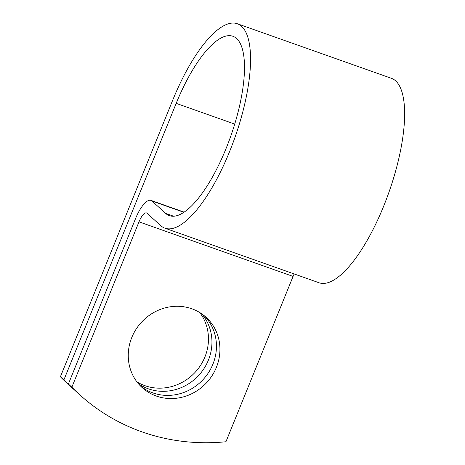 <?xml version="1.0" encoding="UTF-8"?>
<svg xmlns="http://www.w3.org/2000/svg" width="465" height="465" viewBox="0 0 465 465"><rect width="100%" height="100%" fill="white"/><g stroke="black" fill="none" stroke-linecap="round" stroke-linejoin="round"><path stroke-width="0.7" d="M199.776 312.561A47.506 44.431 -47.8 0 1 198.538 368.245A47.506 44.431 -47.8 0 1 144.906 385.671A47.506 44.431 -47.8 0 1 136.948 381.881M201.769 313.863A47.506 44.431 -47.8 0 1 202.769 370.378A47.506 44.431 -47.8 0 1 148.387 388.827A47.506 44.431 -47.8 0 1 138.436 383.735M156.374 396.064A47.506 44.431 132.2 0 0 212.36 375.22A47.506 44.431 132.2 0 0 205.995 317.223A47.506 44.431 132.2 0 0 191.818 308.772A47.506 44.431 132.2 0 0 135.832 329.615A47.506 44.431 132.2 0 0 142.191 387.618A47.506 44.431 132.2 0 0 156.374 396.064M140.494 385.991A47.506 44.431 132.2 0 0 152.886 392.908A47.506 44.431 132.2 0 0 208.192 373.116A47.506 44.431 132.2 0 0 204.211 315.694M68.378 384.02L71.866 387.182A207.739 194.312 132.2 0 0 79.846 394.872L76.359 391.71A207.739 194.312 -47.8 0 1 68.378 384.02L135.518 218.678A25.924 8.539 109.5 0 1 150.968 200.398A25.924 8.539 109.5 0 1 151.985 201.014L165.621 213.377A95.145 31.341 -70.5 0 0 169.359 215.644A95.145 31.341 -70.5 0 0 230.663 136.419A95.145 31.341 -70.5 0 0 232.884 36.27A95.145 31.341 -70.5 0 0 176.189 103.358L63.879 379.94A207.739 194.312 132.2 0 0 71.86 387.636A207.739 194.312 132.2 0 0 74.127 389.653M79.846 394.872A207.739 194.312 132.2 0 0 225.938 441.75L293.078 276.408A12.631 4.162 109.5 0 1 294.182 273.955M71.866 387.182L139 221.834A12.631 4.162 109.5 0 1 146.527 212.929A12.631 4.162 109.5 0 1 147.027 213.232L160.663 225.589A108.438 35.718 -70.5 0 0 164.918 228.176A108.438 35.718 -70.5 0 0 234.79 137.884A108.438 35.718 -70.5 0 0 237.324 23.738A108.438 35.718 -70.5 0 0 172.707 100.202L60.398 376.784A207.739 194.312 132.2 0 0 68.378 384.474L71.86 387.636M164.918 228.176L318.996 282.743A108.438 35.718 -70.5 0 0 388.868 192.452A108.438 35.718 -70.5 0 0 391.402 78.306L237.324 23.738M60.398 376.784L63.879 379.94M176.189 103.358L234.72 124.085M139 221.834L293.078 276.408M165.621 213.377L173.683 216.231M151.985 201.014L183.873 212.307M150.968 200.398L184.123 212.139"/></g></svg>
